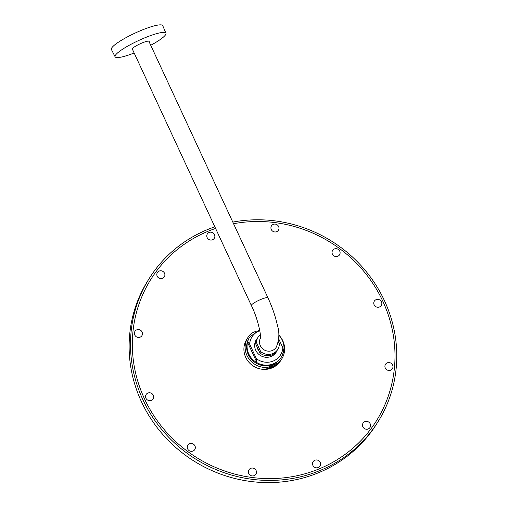 <?xml version="1.0" encoding="UTF-8"?>
<svg xmlns="http://www.w3.org/2000/svg" width="508" height="508" viewBox="0 0 508 508"><rect width="100%" height="100%" fill="white"/><g stroke="black" fill="none" stroke-linecap="round" stroke-linejoin="round"><path stroke-width="0.76" d="M278.34 341.681L279.362 343.897A11.582 11.024 -147.8 0 1 277.743 349.434L276.917 350.736A11.582 11.024 -147.8 0 1 259.836 352.85L255.695 343.929A11.582 11.024 -147.8 0 1 257.321 338.392L258.14 337.09A11.582 11.024 -147.8 0 1 260.356 334.575M258.14 337.09A11.582 11.024 -147.8 0 0 256.515 342.627L255.695 343.929M277.743 349.434A11.582 11.024 -147.8 0 1 260.661 351.549L259.836 352.85M256.515 342.627L260.661 351.549M258.889 350.933A10.014 9.531 -147.8 0 1 256.991 346.875M141.7 30.201A28.302 4.889 -24.9 0 1 162.744 25.673A28.302 4.889 -24.9 0 0 141.7 30.201A28.302 4.889 -24.9 0 0 111.411 49.505A28.302 4.889 -24.9 0 1 141.7 30.201M145.097 37.7A28.01 4.839 -24.9 0 1 165.932 33.223A28.01 4.839 -24.9 0 1 150.73 45.288A28.01 4.839 -24.9 0 0 165.932 33.223L162.744 25.673L165.932 33.223A28.01 4.839 -24.9 0 0 145.097 37.7A28.01 4.839 -24.9 0 0 115.119 56.807A28.01 4.839 -24.9 0 1 145.097 37.7M134.144 52.984A28.01 4.839 -24.9 0 1 115.119 56.807L111.411 49.505L115.119 56.807A28.01 4.839 -24.9 0 0 134.144 52.984M214.84 226.828A134.969 128.435 32.2 0 0 149.435 278.162L148.063 280.333A134.969 128.435 32.2 0 0 193.802 460.947A134.969 128.435 32.2 0 0 376.46 424.218L377.831 422.04A134.969 128.435 32.2 0 0 384.442 300.66A134.969 128.435 32.2 0 0 232.804 222.098M149.435 278.162A134.969 128.435 32.2 0 0 195.174 458.775A134.969 128.435 32.2 0 0 377.831 422.04M278.708 334.943A20.028 19.056 -147.8 0 1 281.819 358.807A20.028 19.056 -147.8 0 1 278.047 363.106L267.589 367.386A20.028 19.056 -147.8 0 1 246.945 355.467A20.028 19.056 -147.8 0 1 247.929 337.458A20.028 19.056 -147.8 0 1 251.701 333.153L255.327 331.521M281.146 357.416A18.72 17.818 -147.8 0 1 264.325 365.798A18.72 17.818 -147.8 0 1 248.329 354.647A18.72 17.818 -147.8 0 1 249.472 337.464M277.26 364.35L266.808 368.63A20.028 19.056 32.2 0 0 277.26 364.35L278.047 363.106M267.589 367.386L266.808 368.63M281.819 358.807L280.606 360.731A20.028 19.056 -147.8 0 1 262.611 369.303A20.028 19.056 -147.8 0 1 245.732 357.391A20.028 19.056 -147.8 0 1 246.717 339.382L247.929 337.458M233.559 223.723A133.14 126.695 -147.8 0 1 382.835 301.282A133.14 126.695 -147.8 0 1 376.314 421.024A133.14 126.695 -147.8 0 1 196.132 457.257A133.14 126.695 -147.8 0 1 151.009 279.089A133.14 126.695 -147.8 0 1 215.583 228.435M283.534 351.904A18.72 17.818 -147.8 0 1 281.369 357.067L283.61 351.701L282.867 347.802L278.689 338.804M278.714 335.02A18.72 17.818 -147.8 0 1 283.648 351.371M259.791 330.651A16.891 16.072 32.2 0 0 249.619 344.113C248.666 342.57 247.968 341.954 247.529 342.271A18.72 17.818 -147.8 0 1 249.688 337.109L249.25 337.814M280.93 357.772L281.369 357.067A18.72 17.818 -147.8 0 1 257.035 362.75A18.72 17.818 -147.8 0 1 248.774 353.949A18.72 17.818 -147.8 0 1 247.529 342.271L257.035 362.75L256.369 358.648L249.619 344.113M256.369 358.648A16.891 16.072 32.2 0 0 273.247 361.048A16.891 16.072 32.2 0 0 282.867 347.802M257.467 338.163A11.754 11.189 32.2 0 0 260.28 355.422A11.754 11.189 32.2 0 0 277.063 350.507M214.484 234.62A4.096 3.893 -147.8 0 1 210.458 240.036A4.096 3.893 -147.8 0 1 207.518 233.699A4.096 3.893 -147.8 0 1 214.484 234.62M163.176 271.602A4.096 3.893 -147.8 0 1 162.547 278.384A4.096 3.893 -147.8 0 1 156.832 274.199A4.096 3.893 -147.8 0 1 163.176 271.602M138.798 329.59A4.096 3.893 -147.8 0 1 141.738 335.921A4.096 3.893 -147.8 0 1 134.772 335.007A4.096 3.893 -147.8 0 1 138.798 329.59M147.885 393.052A4.096 3.893 -147.8 0 1 153.607 397.237A4.096 3.893 -147.8 0 1 147.257 399.834A4.096 3.893 -147.8 0 1 147.885 393.052M188.004 444.983A4.096 3.893 -147.8 0 1 194.964 445.903A4.096 3.893 -147.8 0 1 190.945 451.314A4.096 3.893 -147.8 0 1 188.004 444.983M248.399 471.462A4.096 3.893 -147.8 0 1 254.743 468.865A4.096 3.893 -147.8 0 1 254.121 475.653A4.096 3.893 -147.8 0 1 248.399 471.462M312.896 465.404A4.096 3.893 -147.8 0 1 316.916 459.988A4.096 3.893 -147.8 0 1 319.856 466.319A4.096 3.893 -147.8 0 1 312.896 465.404M364.204 428.422A4.096 3.893 -147.8 0 1 364.833 421.64A4.096 3.893 -147.8 0 1 370.548 425.825A4.096 3.893 -147.8 0 1 364.204 428.422M388.582 370.427A4.096 3.893 -147.8 0 1 385.642 364.096A4.096 3.893 -147.8 0 1 392.608 365.011A4.096 3.893 -147.8 0 1 388.582 370.427M379.495 306.965A4.096 3.893 -147.8 0 1 373.774 302.781A4.096 3.893 -147.8 0 1 380.117 300.184A4.096 3.893 -147.8 0 1 379.495 306.965M339.376 255.035A4.096 3.893 -147.8 0 1 332.41 254.121A4.096 3.893 -147.8 0 1 336.436 248.704A4.096 3.893 -147.8 0 1 339.376 255.035M278.981 228.556A4.096 3.893 -147.8 0 1 272.637 231.153A4.096 3.893 -147.8 0 1 273.26 224.371A4.096 3.893 -147.8 0 1 278.981 228.556M142.215 42.894A9.404 1.626 -24.9 0 1 149.13 41.84A9.404 1.626 -24.9 0 0 142.215 42.894A9.404 1.626 -24.9 0 0 132.544 49.536A9.404 1.626 -24.9 0 1 142.215 42.894M260.388 338.169A9.144 8.7 32.2 0 0 264.23 349.929A9.144 8.7 32.2 0 0 276.25 347.231C279.317 339.712 279.679 332.327 277.33 325.076C275.406 316.306 272.282 307.226 267.957 297.828A9.144 1.581 -24.9 0 0 258.997 300.247A9.144 1.581 -24.9 0 0 251.371 305.53A9.144 1.581 -24.9 0 1 258.997 300.247A9.144 1.581 -24.9 0 1 267.957 297.828L148.812 41.148L267.957 297.828C272.282 307.226 275.406 316.306 277.33 325.076C279.679 332.327 279.317 339.712 276.25 347.231A9.144 8.7 32.2 0 1 264.23 349.929A9.144 8.7 32.2 0 1 260.388 338.169M260.35 338.366C261.48 336.709 257.969 318.63 251.371 305.53L132.226 48.844L251.371 305.53C257.969 318.63 261.48 336.709 260.35 338.366M259.588 329.597L249.688 337.109"/></g></svg>
